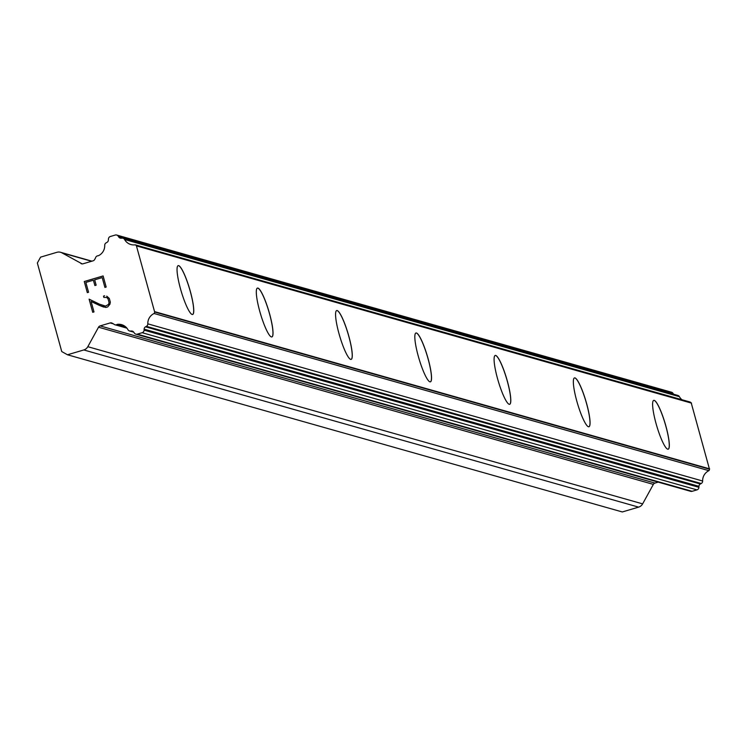 <?xml version="1.0" encoding="UTF-8"?>
<svg xmlns="http://www.w3.org/2000/svg" width="747" height="747" viewBox="0 0 747 747"><rect width="100%" height="100%" fill="white"/><g stroke="black" fill="none" stroke-linecap="round" stroke-linejoin="round"><path stroke-width="1.12" d="M653.718 400.373A25.463 4.379 -106.5 0 1 654.176 400.392A25.463 4.379 -106.5 0 1 665.456 424.791A25.463 4.379 -106.5 0 1 668.154 449.208M667.687 449.19A25.463 4.379 -106.5 0 1 656.38 424.698A25.463 4.379 -106.5 0 1 653.746 400.364A25.463 4.379 -106.5 0 1 654.241 400.373A25.463 4.379 -106.5 0 1 665.549 424.866A25.463 4.379 -106.5 0 1 668.182 449.199A25.463 4.379 -106.5 0 1 667.687 449.19M574.452 377.917A25.463 4.379 -106.5 0 1 574.919 377.935A25.463 4.379 -106.5 0 1 586.199 402.334A25.463 4.379 -106.5 0 1 588.897 426.761A25.463 4.379 -106.5 0 1 588.431 426.742A25.463 4.379 -106.5 0 1 577.123 402.25A25.463 4.379 -106.5 0 1 574.49 377.907A25.463 4.379 -106.5 0 1 574.985 377.917A25.463 4.379 -106.5 0 1 586.292 402.409A25.463 4.379 -106.5 0 1 588.925 426.752M495.196 355.46A25.463 4.379 -106.5 0 1 495.653 355.479A25.463 4.379 -106.5 0 1 506.933 379.878A25.463 4.379 -106.5 0 1 509.631 404.304M509.165 404.286A25.463 4.379 -106.5 0 1 497.866 379.793A25.463 4.379 -106.5 0 1 495.224 355.451A25.463 4.379 -106.5 0 1 495.719 355.46A25.463 4.379 -106.5 0 1 507.026 379.952A25.463 4.379 -106.5 0 1 509.669 404.295A25.463 4.379 -106.5 0 1 509.165 404.286M415.93 333.013A25.463 4.379 -106.5 0 1 416.396 333.022A25.463 4.379 -106.5 0 1 427.676 357.43A25.463 4.379 -106.5 0 1 430.375 381.848M429.908 381.829A25.463 4.379 -106.5 0 1 418.6 357.337A25.463 4.379 -106.5 0 1 415.967 332.994A25.463 4.379 -106.5 0 1 416.462 333.003A25.463 4.379 -106.5 0 1 427.77 357.505A25.463 4.379 -106.5 0 1 430.403 381.838A25.463 4.379 -106.5 0 1 429.908 381.829M336.673 310.556A25.463 4.379 -106.5 0 1 337.13 310.575A25.463 4.379 -106.5 0 1 348.419 334.973A25.463 4.379 -106.5 0 1 351.109 359.391M350.651 359.372A25.463 4.379 -106.5 0 1 339.343 334.88A25.463 4.379 -106.5 0 1 336.701 310.547A25.463 4.379 -106.5 0 1 337.196 310.556A25.463 4.379 -106.5 0 1 348.504 335.048A25.463 4.379 -106.5 0 1 351.146 359.382A25.463 4.379 -106.5 0 1 350.651 359.372M257.407 288.099A25.463 4.379 -106.5 0 1 257.874 288.118A25.463 4.379 -106.5 0 1 269.153 312.517A25.463 4.379 -106.5 0 1 271.852 336.944A25.463 4.379 -106.5 0 1 271.385 336.925A25.463 4.379 -106.5 0 1 260.077 312.433A25.463 4.379 -106.5 0 1 257.444 288.09A25.463 4.379 -106.5 0 1 257.939 288.099A25.463 4.379 -106.5 0 1 269.247 312.591A25.463 4.379 -106.5 0 1 271.88 336.934M178.178 265.633A25.463 4.379 -106.5 0 1 178.673 265.643A25.463 4.379 -106.5 0 1 189.981 290.135A25.463 4.379 -106.5 0 1 192.623 314.478A25.463 4.379 -106.5 0 1 192.128 314.468A25.463 4.379 -106.5 0 1 180.821 289.976A25.463 4.379 -106.5 0 1 178.178 265.633A25.463 4.379 -106.5 0 1 178.617 265.661A25.463 4.379 -106.5 0 1 189.897 290.06A25.463 4.379 -106.5 0 1 192.586 314.487M102.208 277.595L104.916 287.418L102.208 277.595L94.664 279.826L96.139 285.177L94.878 285.55L93.403 280.19L94.888 285.55M93.403 280.19L85.858 282.422L88.566 292.254L87.306 292.628L84.252 281.516L103.114 275.942L106.167 287.053L104.916 287.427M103.114 275.951L84.262 281.526L87.315 292.628M106.774 297.465L108.082 298.903L106.774 297.465L103.852 297.418L103.497 296.12L104.627 295.784L103.506 296.12L103.861 297.418M106.718 296.148L109.305 298.436L110.323 302.105L109.921 304.234L107.671 306.924L105.803 307.475L99.454 305.43L103.749 307.082M99.454 305.43L91.106 301.471L99.463 305.43M91.106 301.471L93.982 311.919L92.731 312.293L89.098 299.136L99.407 304.15L105.579 306.121L108.66 304.309L109.034 302.367L108.072 298.903L109.034 302.367L108.67 304.309L105.588 306.13L103.618 305.775M89.108 299.136L92.731 312.293M81.003 263.57A2.717 2.661 105.8 0 0 83.029 263.794L93.048 260.834A2.717 2.661 105.8 0 0 94.654 259.536L95.551 257.902A2.717 2.661 105.8 0 1 98.287 255.763A10.869 10.645 105.8 0 0 104.72 245.352A2.717 2.661 105.8 0 1 106.121 242.859L106.97 242.383A2.717 2.661 105.8 0 0 108.362 240.179L108.455 238.928A2.717 2.661 105.8 0 1 110.388 236.491L115.243 235.053A2.717 2.661 105.8 0 1 118.194 236.164L118.736 236.995A2.717 2.661 105.8 0 0 121.126 238.209L122.088 238.134A2.717 2.661 105.8 0 1 124.572 239.488A10.869 10.645 105.8 0 0 135.179 244.829A2.717 2.661 105.8 0 1 136.412 245.791L154.657 312.013A2.717 2.661 105.8 0 1 154.097 313.497A10.869 10.645 105.8 0 0 147.803 323.834A2.717 2.661 105.8 0 1 146.384 326.346L145.534 326.812A2.717 2.661 105.8 0 0 144.115 329.147L144.087 330.146A2.717 2.661 105.8 0 1 142.135 332.704L137.289 334.133A2.717 2.661 105.8 0 1 134.404 333.134L133.685 332.107A2.717 2.661 105.8 0 0 131.379 331.005L130.417 331.061A2.717 2.661 105.8 0 1 127.961 329.707A10.869 10.645 105.8 0 0 117.195 324.385A2.717 2.661 105.8 0 1 113.777 324.067L112.181 323.162A2.717 2.661 105.8 0 0 110.154 322.937L100.135 325.907A2.717 2.661 105.8 0 0 98.529 327.205L87.81 346.701A6.788 6.648 105.8 0 1 83.795 349.951L67.482 354.778L61.74 351.548L37.35 263.009L40.59 257.127L56.903 252.309A6.788 6.648 105.8 0 1 61.964 252.869L82.179 263.906M118.736 236.995L673.561 394.173A2.717 2.661 105.8 0 1 673.561 394.173L673.019 393.342A2.717 2.661 -74.2 0 0 671.525 392.222L116.7 235.044M681.946 399.729A10.869 10.645 105.8 0 1 679.396 396.666A2.717 2.661 -74.2 0 0 677.818 395.406L122.994 238.228M135.833 334.142L690.658 491.321A2.717 2.661 -74.2 0 0 692.114 491.311L696.96 489.883A2.717 2.661 -74.2 0 0 698.912 487.324L698.94 486.325A2.717 2.661 105.8 0 1 700.359 483.991L701.209 483.524A2.717 2.661 -74.2 0 0 702.638 481.012A10.869 10.645 105.8 0 1 708.922 470.675A2.717 2.661 -74.2 0 0 709.482 469.191L691.236 402.969A2.717 2.661 -74.2 0 0 690.004 402.007L135.179 244.829M67.482 354.778L622.307 511.956L638.62 507.129A6.788 6.648 -74.2 0 0 642.635 503.88L653.354 484.383A2.717 2.661 105.8 0 1 654.96 483.085L658.191 482.123M117.195 324.385L125.533 326.747M154.097 313.497L708.922 470.675M154.657 312.013L709.482 469.191M154.825 311.695L709.65 468.873M136.72 245.959L691.545 403.137M136.412 245.791L691.236 402.969M83.795 349.951L638.62 507.129M87.81 346.701L642.635 503.88M98.529 327.205L653.354 484.383M100.135 325.907L654.96 483.085M110.154 322.937L113.432 323.862M130.417 331.061L133.564 331.948M131.379 331.005L133.041 331.472M137.289 334.133L692.114 491.311M142.135 332.704L696.96 489.883M144.087 330.146L698.912 487.324M144.115 329.147L698.94 486.325M145.534 326.812L700.359 483.991M146.384 326.346L701.209 483.524M147.803 323.834L702.638 481.012M124.572 239.488L679.396 396.666M118.194 236.164L673.019 393.342M61.964 252.869L91.601 261.263M114.954 324.768L126.915 328.157M129.539 330.968L133.713 332.144M60.544 252.281L91.928 261.17"/></g></svg>
